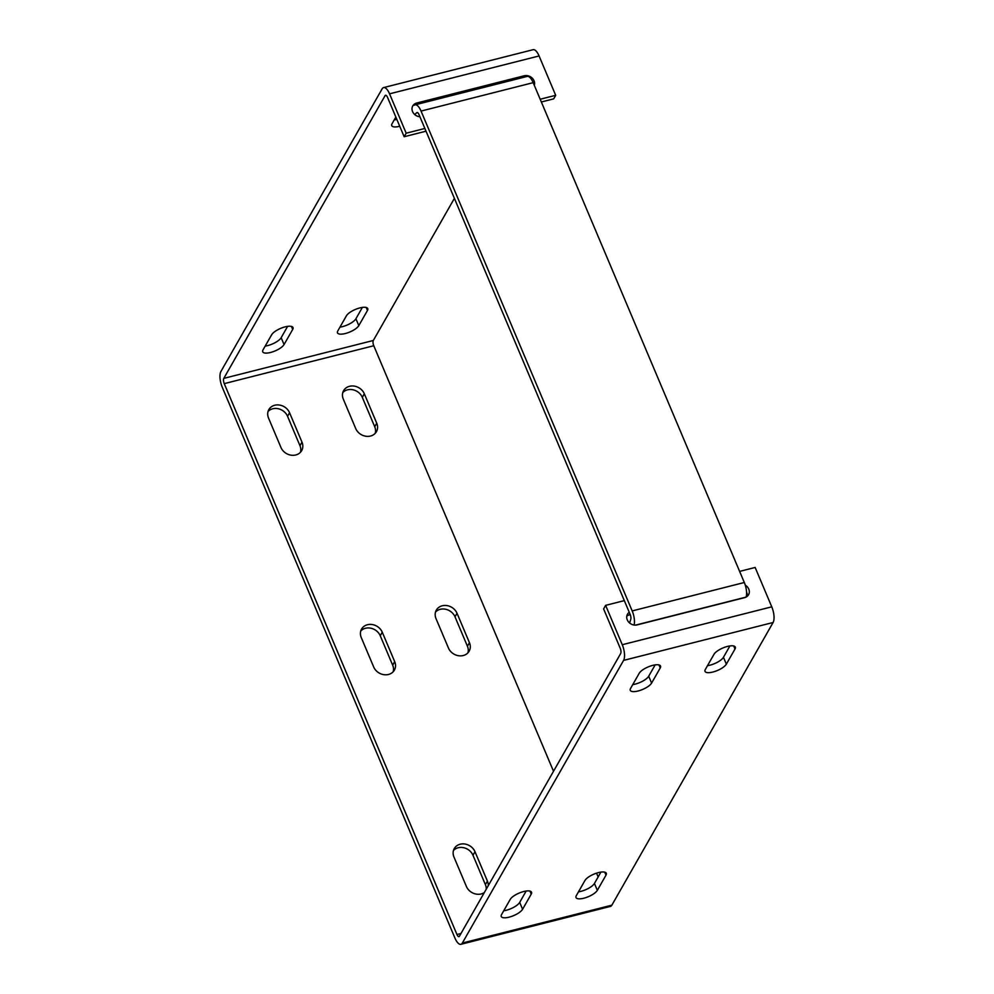 <?xml version="1.0" encoding="UTF-8"?>
<svg xmlns="http://www.w3.org/2000/svg" width="994" height="994" viewBox="0 0 994 994"><rect width="100%" height="100%" fill="white"/><g stroke="black" fill="none" stroke-linecap="round" stroke-linejoin="round"><path stroke-width="1.49" d="M746.121 597.071A11.94 4.572 -104.2 0 0 744.32 582.509L533.182 82.664A11.94 4.572 -104.2 0 0 527.205 76.414L415.07 104.83A11.94 4.572 75.8 0 1 421.046 111.079L632.184 610.925A11.94 4.572 75.8 0 1 634.11 625.027M414.225 105.302A11.94 4.572 75.8 0 1 415.07 104.83M629.612 623.002L630.768 619.361A4.013 1.541 -104.2 0 0 630.171 614.466L419.021 114.621A4.013 1.541 -104.2 0 0 417.02 112.521A4.013 1.541 -104.2 0 0 416.734 112.682L414.722 114.546M651.604 683.089A11.742 4.013 -22.9 0 1 638.098 690.992A11.742 4.013 -22.9 0 1 630.271 690.321A11.742 4.013 -22.9 0 1 630.581 688.42L639.217 673.273A11.742 4.013 -22.9 0 1 650.461 666.042A11.742 4.013 -22.9 0 1 660.55 666.03A11.742 4.013 -22.9 0 1 660.24 667.943L651.604 683.089L648.697 676.218A11.742 4.013 -22.9 0 1 635.203 684.12A11.742 4.013 -22.9 0 1 632.743 684.617M522.583 909.261A11.742 4.013 -22.9 0 1 509.09 917.164A11.742 4.013 -22.9 0 1 501.262 916.493A11.742 4.013 -22.9 0 1 501.56 914.592L510.208 899.433A11.742 4.013 -22.9 0 1 521.44 892.202A11.742 4.013 -22.9 0 1 531.529 892.202A11.742 4.013 -22.9 0 1 531.231 894.115L522.583 909.261L519.688 902.39A11.742 4.013 -22.9 0 1 506.182 910.293A11.742 4.013 -22.9 0 1 503.734 910.79M597.344 890.313A11.742 4.013 -22.9 0 1 583.838 898.216A11.742 4.013 -22.9 0 1 576.011 897.545A11.742 4.013 -22.9 0 1 576.321 895.644L584.957 880.498A11.742 4.013 -22.9 0 1 596.201 873.266A11.742 4.013 -22.9 0 1 606.29 873.266A11.742 4.013 -22.9 0 1 605.992 875.167L597.344 890.313L594.437 883.455A11.742 4.013 -22.9 0 1 580.943 891.345A11.742 4.013 -22.9 0 1 578.483 891.842M726.353 664.141A11.742 4.013 -22.9 0 1 712.86 672.043A11.742 4.013 -22.9 0 1 705.032 671.372A11.742 4.013 -22.9 0 1 705.33 669.471L713.978 654.325A11.742 4.013 -22.9 0 1 725.222 647.094A11.742 4.013 -22.9 0 1 735.311 647.094A11.742 4.013 -22.9 0 1 735.001 648.995L726.353 664.141L723.458 657.282A11.742 4.013 -22.9 0 1 709.952 665.185A11.742 4.013 -22.9 0 1 707.504 665.669M367.457 310.476A11.742 4.013 157.1 0 0 367.755 308.575A11.742 4.013 157.1 0 0 359.927 307.904A11.742 4.013 157.1 0 0 346.421 315.806L337.786 330.952A11.742 4.013 157.1 0 0 337.475 332.866A11.742 4.013 157.1 0 0 347.565 332.853A11.742 4.013 157.1 0 0 358.809 325.622L367.457 310.476L366.177 307.457M292.696 329.424A11.742 4.013 157.1 0 0 292.994 327.511A11.742 4.013 157.1 0 0 285.166 326.852A11.742 4.013 157.1 0 0 271.673 334.754L263.025 349.9A11.742 4.013 157.1 0 0 262.727 351.801A11.742 4.013 157.1 0 0 272.803 351.801A11.742 4.013 157.1 0 0 284.048 344.57L292.696 329.424L291.416 326.405M453.488 850.454A11.742 10.077 -150.3 0 1 458.172 847.758A11.742 10.077 -150.3 0 1 472.97 855.25L485.395 884.66A11.742 10.077 -150.3 0 1 486.228 889.232M484.314 892.575A11.742 10.077 -150.3 0 1 466.385 886.449L453.972 857.052A11.742 10.077 -150.3 0 1 454.283 848.565A11.742 10.077 -150.3 0 1 460.185 844.217A11.742 10.077 -150.3 0 1 474.995 851.721L487.42 881.119A11.742 10.077 -150.3 0 1 488.24 885.691M268.057 411.479A11.742 10.077 -150.3 0 1 272.741 408.782A11.742 10.077 -150.3 0 1 287.552 416.287L299.964 445.697A11.742 10.077 -150.3 0 1 300.449 452.282M274.754 405.241A11.742 10.077 -150.3 0 1 289.565 412.746L301.99 442.156A11.742 10.077 -150.3 0 1 301.679 450.63A11.742 10.077 -150.3 0 1 291.093 455.177A11.742 10.077 -150.3 0 1 280.967 447.486L268.542 418.076A11.742 10.077 -150.3 0 1 268.852 409.59A11.742 10.077 -150.3 0 1 274.754 405.241M360.772 630.966A11.729 10.064 -150.3 0 1 365.457 628.27A11.729 10.064 -150.3 0 1 380.242 635.762L392.68 665.185A11.729 10.064 -150.3 0 1 393.164 671.77M367.469 624.729A11.729 10.064 -150.3 0 1 382.268 632.221L394.693 661.644A11.729 10.064 -150.3 0 1 394.382 670.13A11.729 10.064 -150.3 0 1 383.808 674.665A11.729 10.064 -150.3 0 1 373.682 666.974L361.257 637.552A11.729 10.064 -150.3 0 1 361.567 629.078A11.729 10.064 -150.3 0 1 367.469 624.729M342.806 392.543A11.742 10.077 -150.3 0 1 347.502 389.834A11.742 10.077 -150.3 0 1 362.301 397.339L374.726 426.749A11.742 10.077 -150.3 0 1 375.21 433.334M349.515 386.306A11.742 10.077 -150.3 0 1 364.326 393.798L376.738 423.208A11.742 10.077 -150.3 0 1 376.428 431.694A11.742 10.077 -150.3 0 1 365.854 436.242A11.742 10.077 -150.3 0 1 355.715 428.538L343.303 399.128A11.742 10.077 -150.3 0 1 343.613 390.642A11.742 10.077 -150.3 0 1 349.515 386.306M435.534 612.018A11.729 10.064 -150.3 0 1 440.205 609.322A11.729 10.064 -150.3 0 1 455.003 616.814L467.428 646.249A11.729 10.064 -150.3 0 1 467.925 652.834M442.231 605.781A11.729 10.064 -150.3 0 1 457.029 613.286L469.454 642.708A11.729 10.064 -150.3 0 1 469.143 651.182A11.729 10.064 -150.3 0 1 458.569 655.729A11.729 10.064 -150.3 0 1 448.443 648.026L436.018 618.603A11.729 10.064 -150.3 0 1 436.329 610.13A11.729 10.064 -150.3 0 1 442.231 605.781M624.319 600.624L605.632 605.358L603.606 608.9L620.231 648.262A4.013 1.541 75.8 0 1 620.678 653.518L459.439 936.199A4.013 1.541 75.8 0 1 458.955 936.609A4.013 1.541 75.8 0 1 456.954 934.509L460.98 933.49M655.17 664.874L648.697 676.218M526.161 891.046L519.688 902.39M600.91 872.098L594.437 883.455M729.931 645.926L723.458 657.282M541.332 101.984L553.683 98.853L555.696 95.312L539.071 55.95A11.94 4.572 -104.2 0 0 533.095 49.7L383.585 87.596A11.94 4.572 75.8 0 1 389.549 93.834L406.186 133.208L404.16 136.737L387.536 97.375A4.013 1.541 -104.2 0 0 385.535 95.275A4.013 1.541 -104.2 0 0 385.051 95.697L223.799 378.379A4.013 1.541 -104.2 0 0 224.246 383.634L456.954 934.509M553.509 771.269L373.769 345.738A4.013 1.541 75.8 0 1 373.322 340.482L454.395 198.353M598.152 876.944L596.549 873.142M605.632 605.358L622.256 644.721A11.94 4.572 75.8 0 1 623.586 660.389L462.334 943.058A11.94 4.572 75.8 0 1 460.905 944.3L610.415 906.404A11.94 4.572 -104.2 0 0 611.857 905.174L773.096 622.492A11.94 4.572 -104.2 0 0 771.766 606.825L755.142 567.462L739.623 571.401M460.905 944.3A11.94 4.572 75.8 0 1 454.929 938.05L222.234 387.175A11.94 4.572 75.8 0 1 220.904 371.507L382.143 88.826A11.94 4.572 75.8 0 1 383.585 87.596M626.804 616.181A7.828 6.722 -150.3 0 1 629.401 614.864L630.246 614.652M746.581 592.262A7.828 6.722 -150.3 0 1 747.227 596.338M339.96 327.15A11.742 4.013 157.1 0 0 355.914 318.763L362.375 307.419M265.199 346.098A11.742 4.013 157.1 0 0 281.153 337.699L287.626 326.355M394.208 119.926A11.742 4.013 157.1 0 0 396.83 119.392M419.94 116.783A7.828 6.722 -150.3 0 1 412.771 105.923A7.828 6.722 -150.3 0 1 416.71 103.028L524.173 75.792A7.828 6.722 -150.3 0 1 532.088 78.004A7.828 6.722 -150.3 0 1 534.312 85.36M406.186 133.208L424.873 128.462M540.177 99.251L555.696 95.312M426.028 131.196L404.16 136.737M395.848 117.056L392.046 123.728A11.742 4.013 157.1 0 0 391.735 125.629A11.742 4.013 157.1 0 0 399.737 126.263M745.276 585.155A7.828 6.722 -150.3 0 1 748.557 594.747A7.828 6.722 -150.3 0 1 744.618 597.642L637.154 624.878A7.828 6.722 -150.3 0 1 628.755 622.169A7.828 6.722 -150.3 0 1 627.487 614.217A7.828 6.722 -150.3 0 1 629.252 612.304M533.182 82.664L421.046 111.079M632.184 610.925L744.32 582.509M635.576 625.102L746.059 597.108M472.97 855.25L474.995 851.721M287.552 416.287L289.565 412.746M380.242 635.762L382.268 632.221M362.301 397.339L364.326 393.798M455.003 616.814L457.029 613.286M658.972 664.924L660.24 667.943M529.951 891.096L531.231 894.115M604.712 872.148L605.992 875.167M733.734 645.976L735.001 648.995M389.549 93.834L539.071 55.95M386.157 95.412L385.051 95.697M373.322 340.482L223.799 378.379M373.769 345.738L224.246 383.634M622.256 644.721L771.766 606.825M623.586 660.389L773.096 622.492M462.334 943.058L611.857 905.174M629.401 614.864L629.935 613.932M358.809 325.622L355.914 318.763M281.153 337.699L284.048 344.57M416.71 103.028L415.778 104.656M523.242 77.42L524.173 75.792M487.42 881.119L485.395 884.66M299.964 445.697L301.99 442.156M392.68 665.185L394.693 661.644M374.726 426.749L376.738 423.208M467.428 646.249L469.454 642.708"/></g></svg>

